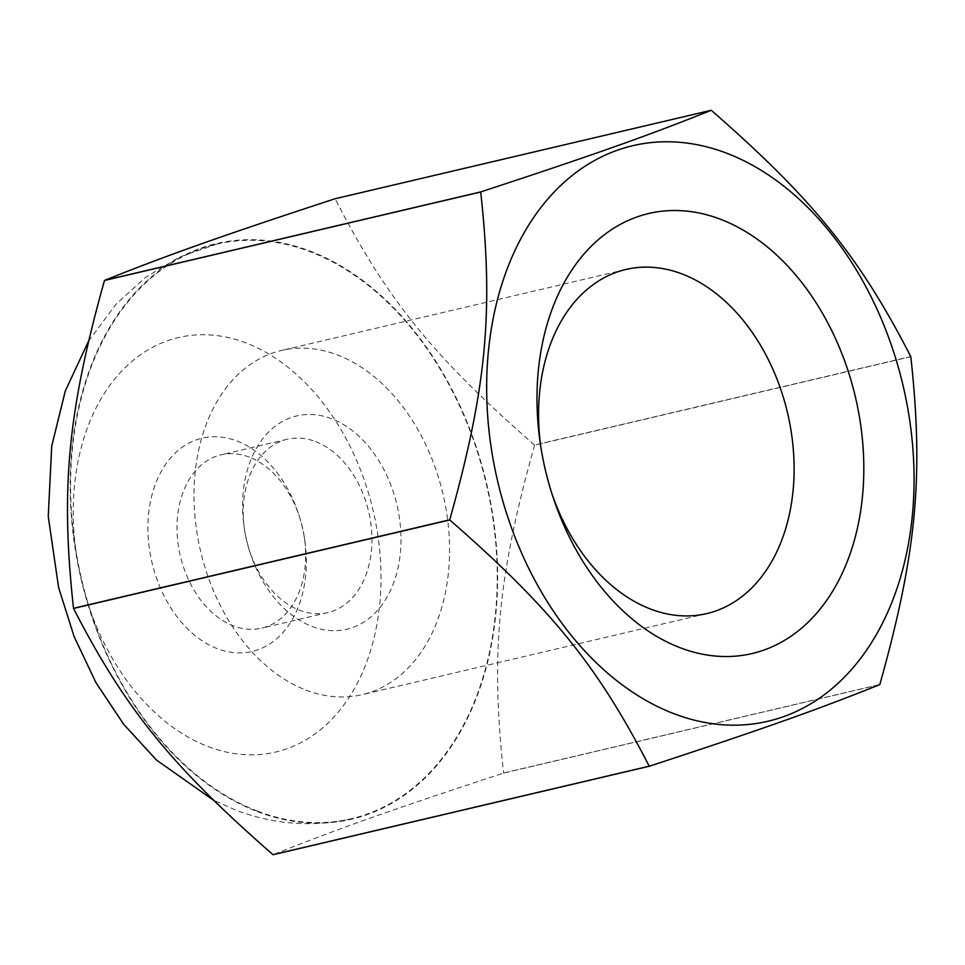 <?xml version="1.0" encoding="UTF-8"?>
<svg xmlns="http://www.w3.org/2000/svg" width="965" height="965" viewBox="0 0 965 965"><rect width="100%" height="100%" fill="white"/><g stroke="black" fill="none" stroke-linecap="round" stroke-linejoin="round"><path stroke-width="0.72" stroke-dasharray="4.83 3.62" d="M879.754 684.619L503.525 773.098C390.536 810.154 336.303 829.357 273.095 854.713M711.326 110.336L335.096 198.814C386.458 298.8 433.394 356.748 534.538 445.034L910.767 356.555M503.525 773.098A346.049 243.807 76.8 0 0 503.597 773.001L879.827 684.523M910.815 356.7L534.586 445.179A346.049 243.807 76.8 0 0 534.538 445.034M534.586 445.179C497.844 576.37 490.546 653.51 503.597 773.001M257.486 811.107A295.073 207.897 76.8 0 0 351.477 818.706A295.073 207.897 76.8 0 0 486.3 483.875A295.073 207.897 76.8 0 0 216.377 244.229A295.073 207.897 76.8 0 0 71.615 514.309A295.073 207.897 76.8 0 0 257.486 811.107M236.944 440.993A109.564 77.188 -103.2 0 1 298.74 514.538A109.564 77.188 -103.2 0 1 304.735 540.026A109.564 77.188 -103.2 0 1 234.531 652.702A109.564 77.188 -103.2 0 1 147.922 526.19A109.564 77.188 -103.2 0 1 236.944 440.993M249.308 457.133A89.009 62.713 76.8 0 0 220.961 454.841A89.009 62.713 76.8 0 0 180.286 555.828A89.009 62.713 76.8 0 0 261.684 628.143A89.009 62.713 76.8 0 0 304.373 537.577A89.009 62.713 76.8 0 0 299.512 516.89A89.009 62.713 76.8 0 0 249.308 457.133M315.555 441.56A89.009 62.713 -103.2 0 1 371.634 531.1A89.009 62.713 -103.2 0 1 327.931 612.558A89.009 62.713 -103.2 0 1 249.416 550.508A89.009 62.713 -103.2 0 1 244.543 529.809A89.009 62.713 -103.2 0 1 287.208 439.268A89.009 62.713 -103.2 0 1 315.555 441.56M331.598 418.738A109.564 77.188 76.8 0 0 244.181 527.373A109.564 77.188 76.8 0 0 250.176 552.849A109.564 77.188 76.8 0 0 385.952 598.939A109.564 77.188 76.8 0 0 331.598 418.738M305.953 690.072A176.752 124.533 76.8 0 0 362.237 694.619A176.752 124.533 76.8 0 0 443.019 494.104A176.752 124.533 76.8 0 0 281.37 350.5A176.752 124.533 76.8 0 0 194.616 512.246A176.752 124.533 76.8 0 0 305.953 690.072M540.774 446.542A176.752 124.533 76.8 0 0 541.148 449.244A176.752 124.533 76.8 0 0 550.834 490.401A176.752 124.533 76.8 0 0 551.703 493.019M257.438 811.625A295.616 208.271 76.8 0 0 480.847 461.728A295.616 208.271 76.8 0 0 113.484 321.056A295.616 208.271 76.8 0 0 257.438 811.625M208.066 746.56A212.867 149.973 76.8 0 0 368.932 494.611A212.867 149.973 76.8 0 0 104.401 393.31A212.867 149.973 76.8 0 0 208.066 746.56M351.477 818.706C312.419 827.512 273.746 824.593 235.46 809.973L213.349 800.106M88.515 341.2L116.017 304.192L145.534 277.425L179.333 257.136L216.377 244.229M299.512 516.89L298.74 514.538M304.373 537.577L304.735 540.026M327.967 612.546L261.708 628.131M287.208 439.268L220.961 454.841M249.416 550.508L250.176 552.849M244.543 529.809L244.181 527.373M552.656 496.01L550.822 490.389M540.303 443.442L541.16 449.292M706.814 613.583L362.249 694.619M625.887 269.476L281.322 350.512"/><path stroke-width="1.45" d="M272.986 854.664C171.842 766.379 124.907 708.443 73.545 608.445L449.774 519.966C550.919 608.252 597.854 666.2 649.216 766.186L272.986 854.664A346.049 243.807 76.8 0 0 273.035 854.688A346.049 243.807 76.8 0 0 273.095 854.713L649.324 766.234C762.326 729.178 816.547 709.975 879.754 684.619A346.049 243.807 76.8 0 0 879.827 684.523C916.569 553.331 923.855 476.179 910.815 356.7A346.049 243.807 76.8 0 0 910.767 356.555C859.405 256.557 812.47 198.621 711.326 110.336A346.049 243.807 76.8 0 0 711.217 110.287C648.01 135.643 593.777 154.846 480.787 191.902L104.558 280.381C167.765 255.025 221.986 235.822 334.988 198.766L711.217 110.287M73.497 608.3C60.457 488.821 67.743 411.669 104.485 280.477L480.715 191.999C493.766 311.49 486.469 388.63 449.726 519.821L73.497 608.3A346.049 243.807 76.8 0 0 73.545 608.445M673.908 713.678A295.616 208.271 76.8 0 0 897.305 363.793A295.616 208.271 76.8 0 0 529.954 223.12A295.616 208.271 76.8 0 0 673.908 713.678M680.144 647.732A226.027 159.249 -103.2 0 1 552.668 496.022A226.027 159.249 -103.2 0 1 540.291 443.393A226.027 159.249 -103.2 0 1 685.15 210.973A226.027 159.249 -103.2 0 1 863.796 472.006A226.027 159.249 -103.2 0 1 680.144 647.732M551.703 493.019A176.752 124.533 76.8 0 0 650.519 609.036A176.752 124.533 76.8 0 0 706.802 613.583A176.752 124.533 76.8 0 0 787.573 413.068A176.752 124.533 76.8 0 0 625.935 269.464A176.752 124.533 76.8 0 0 540.774 446.542M213.349 800.106L156.511 760.07L123.677 724.281L96.017 682.738L74.148 636.695L58.6 587.528L48.25 516.444L51.712 446.144L65.294 390.994L88.515 341.2"/></g></svg>
